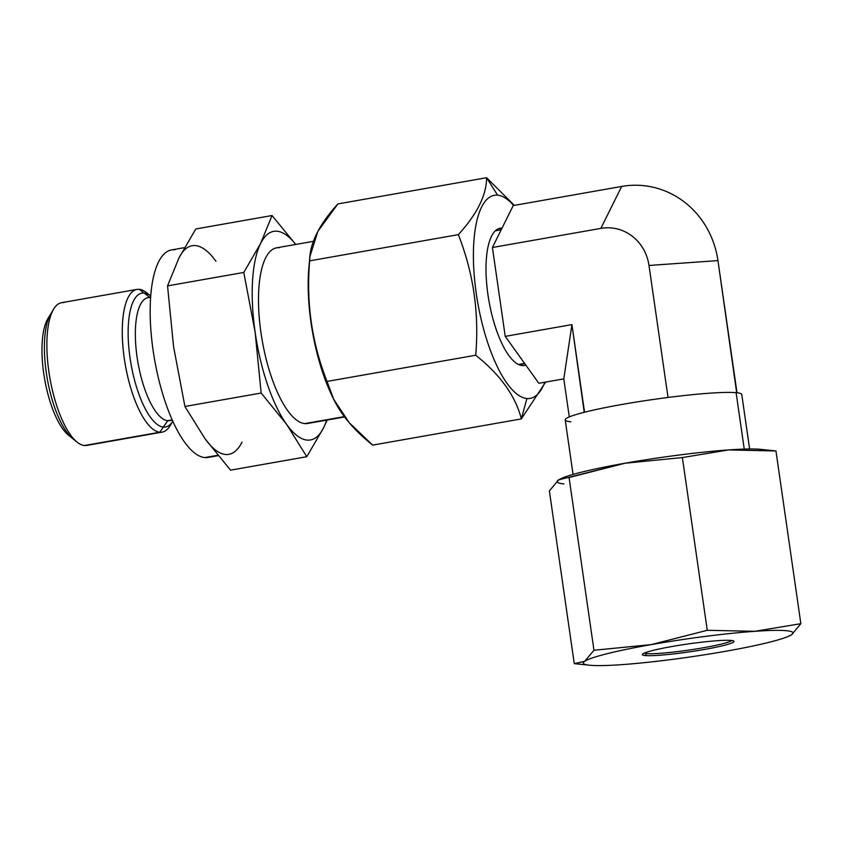 <?xml version="1.0" encoding="UTF-8"?>
<svg xmlns="http://www.w3.org/2000/svg" width="843" height="843" viewBox="0 0 843 843"><rect width="100%" height="100%" fill="white"/><g stroke="black" fill="none" stroke-linecap="round" stroke-linejoin="round"><path stroke-width="1.26" d="M736.666 392.722L735.528 392.627L736.961 392.522L717.951 260.603L648.994 265.461L668.014 397.39L669.447 397.285L666.265 397.696A89.189 7.713 -8.2 0 1 669.447 397.285A89.189 7.713 -8.2 0 1 735.528 392.627A89.189 7.713 -8.2 0 1 736.108 392.669A89.189 7.713 -8.2 0 1 736.666 392.722L717.951 260.603A90.117 84.405 -84.8 0 0 621.67 186.451L513.229 205.566L492.417 247.505L600.859 228.39L492.417 247.505L505.22 336.368L571.923 324.608L584.526 412.101L586.264 411.795A89.189 7.713 -8.2 0 1 666.265 397.696L668.014 397.39L648.994 265.461A45.058 42.203 -84.8 0 0 600.859 228.39L621.67 186.451A90.117 84.405 95.2 0 1 717.951 260.603L648.994 265.461A45.058 42.203 -84.8 0 0 600.859 228.39L621.67 186.451L513.229 205.566L492.417 247.505L505.22 336.368L538.835 383.28L563.798 378.886L569.288 416.927L563.798 378.886L538.835 383.28L505.22 336.368L571.923 324.608L563.798 378.886L571.923 324.608L584.231 412.301A89.189 7.713 -8.2 0 1 586.264 411.795A89.189 7.713 -8.2 0 1 666.265 397.696A89.189 7.713 -8.2 0 1 669.447 397.285A89.189 7.713 -8.2 0 1 735.528 392.627A89.189 7.713 -8.2 0 1 736.108 392.669L744.243 449.098L736.108 392.669A89.189 7.713 -8.2 0 1 736.666 392.722A89.189 7.713 -8.2 0 1 741.766 394.513L749.617 448.982M570.859 421.795A89.189 7.713 -8.2 0 1 570.311 421.742A89.189 7.713 -8.2 0 1 584.231 412.301A89.189 7.713 -8.2 0 1 586.264 411.795L584.231 412.301A89.189 7.713 -8.2 0 0 565.21 419.951L573.061 474.43M309.666 260.571A103.131 34.995 80 0 0 332.743 397.222M526.896 398.539A103.131 34.995 80 0 0 544.799 382.227A103.131 34.995 80 0 1 526.896 398.539L521.343 418.908C515.516 396.031 500.31 374.798 475.715 355.23C479.309 313.375 473.513 273.185 458.339 234.639C477.138 214.006 486.559 195.039 486.58 177.715L337.895 203.922C319.097 224.554 309.676 243.522 309.655 260.845L458.339 234.639L309.655 260.845C306.062 302.69 311.847 342.89 327.031 381.436L475.715 355.23L327.031 381.436C332.848 404.313 348.064 425.536 372.659 445.115L521.343 418.908L372.659 445.115L349.202 422.701L333.733 399.34L327.031 381.436C311.847 342.89 306.062 302.69 309.655 260.845L309.939 256.504L317.853 231.382L337.895 203.922L486.58 177.715L514.304 205.376L486.58 177.715L497.591 195.165A103.131 34.995 80 0 0 476.274 293.564A103.131 34.995 80 0 0 526.896 398.539L521.343 418.908C515.516 396.031 500.31 374.798 475.715 355.23C479.309 313.375 473.513 273.185 458.339 234.639C477.138 214.006 486.559 195.039 486.58 177.715L497.591 195.165A103.131 34.995 80 0 0 476.274 293.564A103.131 34.995 80 0 0 526.896 398.539M513.65 205.492A103.131 34.995 80 0 0 497.591 195.165A103.131 34.995 80 0 1 513.65 205.492M525.79 365.082A69.684 23.646 -100 0 1 522.144 365.567A69.684 23.646 -100 0 1 488.002 295.071A69.684 23.646 -100 0 1 502.028 228.126A69.684 23.646 80 0 0 500.152 228.232A69.684 23.646 80 0 0 488.424 297.8A69.684 23.646 80 0 0 522.144 365.567A69.684 23.646 80 0 0 524.335 365.472A69.684 23.646 80 0 0 525.79 365.082M545.632 382.09L521.343 418.908L545.632 382.09M333.586 399.024L331.668 395.03A103.131 34.995 -100 0 1 308.991 266.325L309.918 256.725M501.985 228.211L498.065 228.896L501.985 228.211M644.252 653.114A44.595 3.857 171.8 0 0 646.623 653.599L646.433 652.292L646.623 653.599A44.595 3.857 171.8 0 0 693.252 649.426A44.595 3.857 171.8 0 0 731.766 640.511A44.595 3.857 -8.2 0 1 693.252 649.426A44.595 3.857 -8.2 0 1 646.623 653.599A44.595 3.857 -8.2 0 1 644.252 653.114M775.96 450.963L728.542 449.93L682.377 457.559L625.106 463.218L569.078 477.528L593.967 650.259L651.239 644.61L707.266 630.301L682.377 457.559L625.106 463.218L558.603 479.878L549.373 490.889L574.262 663.631L549.373 490.889L558.603 479.878A105.912 9.157 -8.2 0 0 563.925 483.893A105.912 9.157 -8.2 0 1 558.603 479.878L562.439 477.949A105.912 9.157 -8.2 0 1 625.106 463.218A105.912 9.157 -8.2 0 1 728.542 449.93L682.377 457.559L707.266 630.301L754.685 631.323L800.85 623.694L775.96 450.963L728.542 449.93A105.912 9.157 -8.2 0 1 760.786 449.372L775.96 450.963L800.85 623.694L791.619 634.705L787.773 636.634A105.912 9.157 171.8 0 0 791.619 634.705L788.932 636.159M574.715 663.683L584.736 661.27L593.967 650.259L569.078 477.528L561.301 478.424M574.262 663.631L584.736 661.27A105.912 9.157 171.8 0 0 589.426 665.222A105.912 9.157 171.8 0 0 590.068 665.285A105.912 9.157 171.8 0 0 621.681 664.653A105.912 9.157 171.8 0 0 725.117 651.365A105.912 9.157 171.8 0 0 787.773 636.634M800.85 623.694L791.619 634.705A105.912 9.157 171.8 0 0 754.685 631.323L800.85 623.694M707.266 630.301L754.685 631.323A105.912 9.157 171.8 0 0 651.239 644.61L707.266 630.301M593.967 650.259L651.239 644.61A105.912 9.157 171.8 0 0 584.736 661.27L593.967 650.259M791.619 634.705A105.912 9.157 171.8 0 0 754.685 631.323A105.912 9.157 171.8 0 0 651.239 644.61A105.912 9.157 171.8 0 0 584.736 661.27A105.912 9.157 171.8 0 0 590.068 665.285A105.912 9.157 171.8 0 0 621.681 664.653A105.912 9.157 171.8 0 0 725.117 651.365A105.912 9.157 171.8 0 0 791.619 634.705M731.06 640.427A46.291 4.004 -8.2 0 1 704.326 649.468A46.291 4.004 -8.2 0 1 645.295 655.548A46.291 4.004 -8.2 0 1 672.04 646.507A46.291 4.004 -8.2 0 1 731.06 640.427A46.291 4.004 171.8 0 0 681.66 644.916A46.291 4.004 171.8 0 0 642.482 654.221A46.291 4.004 171.8 0 0 645.295 655.548L646.623 653.599L645.295 655.548A46.291 4.004 171.8 0 0 698.615 650.438A46.291 4.004 171.8 0 0 733.779 641.07A46.291 4.004 171.8 0 0 731.06 640.427M561.712 478.255A105.912 9.157 -8.2 0 1 625.106 463.218A105.912 9.157 -8.2 0 1 728.542 449.93A105.912 9.157 -8.2 0 1 764.58 450.004M167.546 285.882L173.563 346.652L184.923 406.474L261.161 393.038L255.144 332.279L243.785 272.447L167.546 285.882L243.785 272.447L260.582 243.522L272.036 215.534L295.745 244.449L272.036 215.534L195.797 228.969L272.036 215.534L260.582 243.522A105.912 35.943 80 0 0 255.144 332.279L243.785 272.447L260.582 243.522A105.912 35.943 80 0 0 255.144 332.279A105.912 35.943 80 0 0 286.652 424.408L261.161 393.038L184.923 406.474L205.06 438.792L230.55 470.152L306.789 456.716L230.55 470.152L205.06 438.792A105.912 35.943 80 0 0 241.994 442.164A105.912 35.943 -100 0 1 205.06 438.792L184.923 406.474L173.563 346.652L167.546 285.882L178.99 257.895L167.546 285.882M195.797 228.969L178.99 257.895A105.912 35.943 -100 0 1 215.934 261.277A105.912 35.943 80 0 0 178.99 257.895L195.797 228.969M327.242 420.025L323.586 427.791L306.789 456.716L286.652 424.408A105.912 35.943 80 0 0 307.137 440.088A105.912 35.943 80 0 0 323.586 427.791L306.789 456.716L286.652 424.408L261.161 393.038L255.144 332.279A105.912 35.943 80 0 0 286.652 424.408A105.912 35.943 80 0 0 307.137 440.088A105.912 35.943 80 0 0 323.586 427.791A105.912 35.943 80 0 0 326.652 420.13A105.912 35.943 80 0 1 323.586 427.791L327.242 420.025M295.693 244.449A105.912 35.943 80 0 0 260.582 243.522A105.912 35.943 80 0 1 295.693 244.449M310.245 422.638A89.189 30.264 -100 0 1 304.755 423.597A89.189 30.264 -100 0 1 260.982 332.806A89.189 30.264 -100 0 1 279.412 247.705M344.566 416.969L307.569 423.492A89.189 30.264 -100 0 1 304.755 423.597L344.313 416.632L304.755 423.597A89.189 30.264 -100 0 1 261.593 336.863A89.189 30.264 -100 0 1 276.609 247.821L313.396 241.33M49.421 316.42A63.552 21.57 80 0 0 44.668 379.255A63.552 21.57 80 0 0 70.622 436.685M63.868 302.605A72.466 24.595 80 0 0 53.699 309.044A72.466 24.595 80 0 0 49.948 378.328A72.466 24.595 80 0 0 77.156 442.164A72.466 24.595 80 0 0 84.458 445.515L159.854 432.227A72.466 24.595 80 0 0 162.141 432.143L86.745 445.431A72.466 24.595 -100 0 1 84.458 445.515A72.466 24.595 80 0 0 88.915 444.735M162.141 432.143A72.466 24.595 80 0 0 171.435 423.154M148.789 294.671A72.466 24.595 80 0 0 139.264 289.318A72.466 24.595 -100 0 1 146.566 292.669L150.728 296.009A67.967 23.067 80 0 0 144.079 293.016A67.967 23.067 80 0 0 141.94 293.111A67.967 23.067 80 0 0 130.496 360.952A67.967 23.067 80 0 0 163.394 427.053A67.967 23.067 80 0 0 165.534 426.969A67.967 23.067 80 0 0 172.794 421.237L170.033 425.789A72.466 24.595 -100 0 1 159.854 432.227L167.725 420.699A62.435 21.191 80 0 0 171.561 420.025M172.309 420.162L169.696 420.615A62.435 21.191 -100 0 1 167.725 420.699L159.854 432.227A72.466 24.595 -100 0 1 124.29 358.465A72.466 24.595 -100 0 1 139.264 289.318L149.696 297.358L139.264 289.318A72.466 24.595 80 0 0 136.987 289.402A72.466 24.595 80 0 0 124.785 361.752A72.466 24.595 80 0 0 159.854 432.227L84.458 445.515A72.466 24.595 -100 0 1 49.389 375.04A72.466 24.595 -100 0 1 61.592 302.69L136.987 289.402M149.98 297.568A62.435 21.191 80 0 0 137.082 357.137A62.435 21.191 80 0 0 167.725 420.699L172.204 419.909L167.725 420.699A62.435 21.191 -100 0 1 137.514 359.982A62.435 21.191 -100 0 1 148.02 297.653L150.644 297.189M174.87 249.791A105.354 35.754 80 0 0 153.099 350.309A105.354 35.754 80 0 0 204.807 457.559A105.354 35.754 80 0 0 211.287 456.421M218.074 455.673L208.126 457.433A105.354 35.754 -100 0 1 204.807 457.559L217.747 455.283L204.807 457.559A105.354 35.754 -100 0 1 153.826 355.093A105.354 35.754 -100 0 1 171.55 249.918L184.417 247.652M77.156 442.164L68.525 435.23A63.552 21.57 -100 0 1 44.668 379.255A63.552 21.57 -100 0 1 47.956 318.496L53.699 309.044M518.445 364.482L524.588 363.396L518.445 364.482M74.932 440.151A67.967 23.067 -100 0 1 47.282 378.802A67.967 23.067 -100 0 1 52.298 311.678M574.705 663.673L589.426 665.222M518.898 364.692L524.778 363.66M495.315 230.824L501.206 229.791"/></g></svg>
